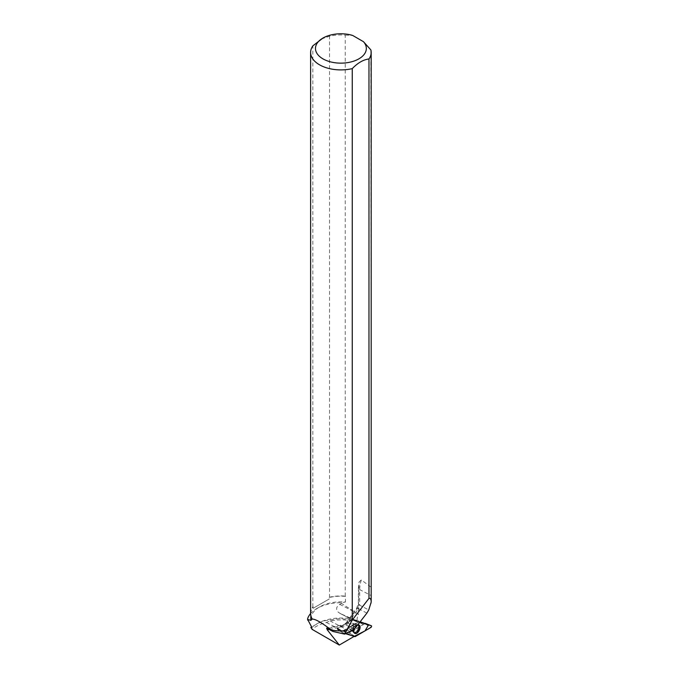 <?xml version="1.0" encoding="UTF-8"?>
<svg xmlns="http://www.w3.org/2000/svg" width="679" height="679" viewBox="0 0 679 679"><rect width="100%" height="100%" fill="white"/><g stroke="black" fill="none" stroke-linecap="round" stroke-linejoin="round"><path stroke-width="0.51" stroke-dasharray="3.4 2.55" d="M353.36 625.902A3.395 1.842 117.4 0 0 352.808 623.288A3.395 1.842 117.4 0 0 349.609 625.452A3.395 1.842 117.4 0 0 349.685 629.314A3.395 1.842 117.4 0 0 353.36 625.902M365.336 623.407L349.464 633.023L337.166 629.204L337.302 628.703L352.919 619.604L359.301 621.336L358.257 621.871L363.273 624.476L363.52 623.526L360.252 621.828M342.632 632.794L345.467 633.677L348.463 627.973L359.047 621.947A0.959 0.518 117.4 0 0 358.682 622.015L343.065 631.114A0.959 0.518 117.4 0 0 342.445 631.962A0.959 0.518 117.4 0 0 342.555 632.76A0.959 0.518 117.4 0 0 342.632 632.794L337.166 629.204M359.845 622.202L359.047 621.947L359.845 622.202M357.519 625.198A4.66 2.529 117.4 0 0 354.404 628.856M311.899 627.506A33.84 19.538 0 0 1 324.766 620.394A33.84 19.538 0 0 1 353.521 619.443L340.714 613.731L353.734 620.487L363.52 623.526M307.638 620.071L307.638 618.645M310.804 619.197A30.097 17.374 180 0 1 319.614 606.916A30.097 17.374 180 0 1 345.458 602.018L341.376 602.723A33.84 19.538 0 0 0 316.974 608.443A33.84 19.538 0 0 0 310.617 613.527M341.376 602.723L341.376 603.325L358.478 614.376A7.758 4.21 117.4 0 0 357.714 622.168L352.639 619.757A7.758 4.21 117.4 0 0 353.36 620.326A7.758 4.21 117.4 0 0 353.734 620.487M340.714 613.731L338.235 612.237L336.589 609.394L336.759 607.612L337.87 605.719L341.376 603.325M353.521 619.443L358.215 620.827L339.933 618.544L322.652 621.064L311.466 626.887M358.257 621.871C348.862 619.596 339.466 619.282 330.062 620.929L326.404 622.482C320.378 624.018 315.608 626.31 312.102 629.348M359.301 621.336L358.215 620.827M348.972 627.761A3.395 1.842 117.4 0 0 349.677 629.306A3.395 1.842 117.4 0 0 352.868 627.141A3.395 1.842 117.4 0 0 352.8 623.288A3.395 1.842 117.4 0 0 350.356 624.332A3.395 1.842 117.4 0 0 348.972 627.761M330.062 620.929L350.848 631.716A7.758 4.21 117.4 0 0 349.244 632.947L354.099 636.215L342.233 632.531A0.917 0.492 -62.6 0 1 342.165 632.497A0.917 0.492 -62.6 0 1 342.063 631.75A0.917 0.492 -62.6 0 1 342.649 630.944L337.446 628.601L352.639 619.757M337.446 628.601L337.285 629.238L349.244 632.947M350.848 631.716L363.273 624.476M310.617 613.409A30.283 17.484 180 0 1 312.832 606.856L313.163 608.265L329.213 598.997L329.213 597.545A30.097 17.374 180 0 1 345.458 596.383L345.458 602.018M312.442 619.214A30.097 17.374 180 0 1 310.804 613.561A30.097 17.374 180 0 1 313.163 606.814M312.832 606.856L312.832 45.866M329.366 629.433L342.038 626.912A7.758 4.21 117.4 0 0 346.519 623.475L356.882 609.029A7.758 4.21 117.4 0 0 358.495 606.075L358.478 614.376M342.649 630.944L357.714 622.168M371.116 603.648L371.116 595.542L359.709 589.618L359.675 605.21L368.756 609.929M370.87 49.915L371.116 595.542M329.213 597.545L329.544 597.206A30.283 17.484 180 0 1 345.246 596.111L345.458 596.383M345.246 596.111L345.246 35.121A30.283 17.484 0 0 0 329.544 36.216L329.544 597.206M345.246 35.121L352.664 35.444M321.192 39.076L329.544 36.216M358.495 606.075L359.081 581.962L361.313 579.976L370.87 586.987M337.938 628.966L337.777 629.603L337.938 628.966L337.777 629.603L337.285 629.238M358.716 625.003A4.592 2.487 117.4 0 0 358.622 624.96A4.592 2.487 117.4 0 0 355.338 626.454A4.592 2.487 117.4 0 0 353.513 631.046A4.592 2.487 117.4 0 0 354.396 633.108A4.592 2.487 117.4 0 0 354.489 633.159M313.163 608.265L329.213 598.997M326.404 622.482L353.725 636.656M349.464 633.023L354.93 636.613M365.192 623.908L370.912 627.447M355.287 636.546L349.575 632.998M353.029 619.579L359.047 621.947M337.302 628.703L343.065 631.114M358.682 622.015L352.919 619.604M353.156 629.306A4.566 2.478 -62.6 0 1 358.003 624.672A4.566 2.478 -62.6 0 1 358.198 629.908A4.566 2.478 -62.6 0 1 353.801 632.769A4.566 2.478 -62.6 0 1 353.156 629.306M352.842 629.06A4.371 2.377 117.4 0 0 352.859 631.614A4.371 2.377 117.4 0 0 357.68 629.637A4.371 2.377 117.4 0 0 356.517 624.561A4.371 2.377 117.4 0 0 352.842 629.06M350.992 627.668A3.395 1.842 -62.6 0 1 354.667 624.256A3.395 1.842 -62.6 0 1 355.219 626.87A3.395 1.842 -62.6 0 1 351.544 630.282A3.395 1.842 -62.6 0 1 350.992 627.668M354.014 629.119L345.832 624.867L327.685 628.482M342.038 626.912A3.879 2.988 78.7 0 1 344.177 624.612A3.879 2.988 78.7 0 1 345.832 624.867A3.879 2.105 -62.6 0 0 348.064 623.152L355.94 627.235M366.898 613.095L358.436 608.707L348.064 623.152A3.879 0.84 35.7 0 0 346.256 622.711L344.168 624.612L326.607 628.109M358.665 602.68A3.879 2.249 0.1 0 0 358.376 603.529A3.879 2.249 0.1 0 0 359.675 605.21A3.879 2.105 -62.6 0 1 358.436 608.707A3.879 0.84 35.7 0 0 356.619 608.265L346.256 622.711A3.879 0.84 35.7 0 0 346.519 623.475M361.313 579.976A24.724 13.41 117.4 0 0 359.709 589.618A3.879 2.249 0.1 0 1 358.419 587.938L358.376 603.529L356.619 608.265A3.879 0.84 35.7 0 0 356.882 609.029M358.707 587.097A3.879 2.249 0.1 0 0 358.419 587.938L359.081 581.962M342.233 632.531L337.777 629.603L342.165 632.497M352.978 630.74A4.558 2.47 -62.6 0 1 354.786 626.182A4.558 2.47 -62.6 0 1 358.054 624.697A4.558 2.47 -62.6 0 1 358.206 629.917A4.558 2.47 -62.6 0 1 353.852 632.794A4.558 2.47 -62.6 0 1 352.978 630.74M358.47 626.666A4.371 2.368 117.4 0 0 356.509 624.561A4.371 2.368 117.4 0 0 352.656 630.426A4.371 2.368 117.4 0 0 352.859 631.606A4.371 2.368 117.4 0 0 356.102 631.682A4.371 2.368 117.4 0 0 358.47 626.666M350.848 628.729A3.395 1.842 117.4 0 0 351.544 630.282A3.395 1.842 117.4 0 0 354.744 628.117A3.395 1.842 117.4 0 0 354.667 624.256A3.395 1.842 117.4 0 0 352.223 625.3A3.395 1.842 117.4 0 0 350.848 628.729M339.67 604.268L355.788 612.628M337.149 629.195L342.555 632.76M354.396 633.108L351.544 630.282L354.744 633.363M352.8 623.288L356.509 624.561L352.808 623.288M349.685 629.314L351.544 630.282L349.677 629.306M324.766 620.394L322.652 621.056M319.614 606.916L316.974 608.443M310.804 613.561L310.804 615.318M337.743 629.586L337.251 629.221M339.873 613.332L353.36 620.326"/><path stroke-width="1.02" d="M360.252 621.828L371.362 625.775A0.959 0.518 117.4 0 0 371.337 625.766L359.845 622.202L368.553 624.901L365.005 630.884L354.175 636.376L345.467 633.677L354.93 636.613A0.959 0.518 117.4 0 0 355.287 636.546L370.912 627.447A0.959 0.518 117.4 0 0 371.54 626.547A0.959 0.518 117.4 0 0 371.362 625.775M354.404 628.856A4.66 2.529 117.4 0 0 354.082 629.832A4.66 2.529 117.4 0 0 354.744 633.363A4.66 2.529 117.4 0 0 359.887 628.729A4.66 2.529 117.4 0 0 359.03 625.096A4.66 2.529 117.4 0 0 357.519 625.198M322.915 38.083A25.429 14.683 0 0 0 321.192 57.74A25.429 14.683 0 0 0 354.888 60.728A25.429 14.683 0 0 0 363.452 41.674L352.664 35.444A25.429 14.683 0 0 0 322.915 38.083L312.832 45.866A30.283 17.484 0 0 0 310.617 52.419L310.617 613.409A30.283 17.484 180 0 0 312.238 619.044L310.863 620.326L307.672 619.477L311.899 627.506L310.846 627.464L311.466 626.887M310.617 613.527A33.84 19.538 0 0 0 307.638 618.645L307.638 620.071M310.846 627.464L312.102 629.348L339.305 645.05L327.278 629.849L326.607 628.109L332.956 631.478L331.14 629.959A30.283 17.484 180 0 0 346.409 630.604L346.46 630.638A30.097 17.374 180 0 1 331.097 629.985M312.238 619.044C315.625 619.121 321.931 622.762 331.14 629.959M346.409 630.604L352.257 620.046L368.969 598.386L368.969 58.98A30.283 17.484 0 0 0 371.184 52.419A30.283 17.484 0 0 0 370.87 49.915L363.452 41.674M310.617 52.419A30.283 17.484 0 0 0 352.257 68.63L352.257 620.046M354.005 636.325A7.758 4.21 117.4 0 0 353.725 636.656L339.305 645.05M310.863 620.326A30.097 17.374 180 0 1 310.804 619.197L310.804 615.318M307.638 618.645L307.672 619.477M346.46 630.638L344.635 634.118L332.956 631.478M368.969 598.386C370.437 598.055 371.167 599.302 371.184 602.112L368.756 609.929L366.898 613.095L355.94 627.235L354.014 629.119L344.635 634.118M368.969 58.98C363.401 59.616 357.833 62.833 352.257 68.63M354.489 633.159A4.592 2.487 117.4 0 0 358.784 630.214A4.592 2.487 117.4 0 0 358.716 625.003M371.337 625.766L365.327 623.398M327.278 629.849L329.366 629.433M307.638 618.841L307.638 619.935M371.184 602.112L371.184 52.419"/></g></svg>
